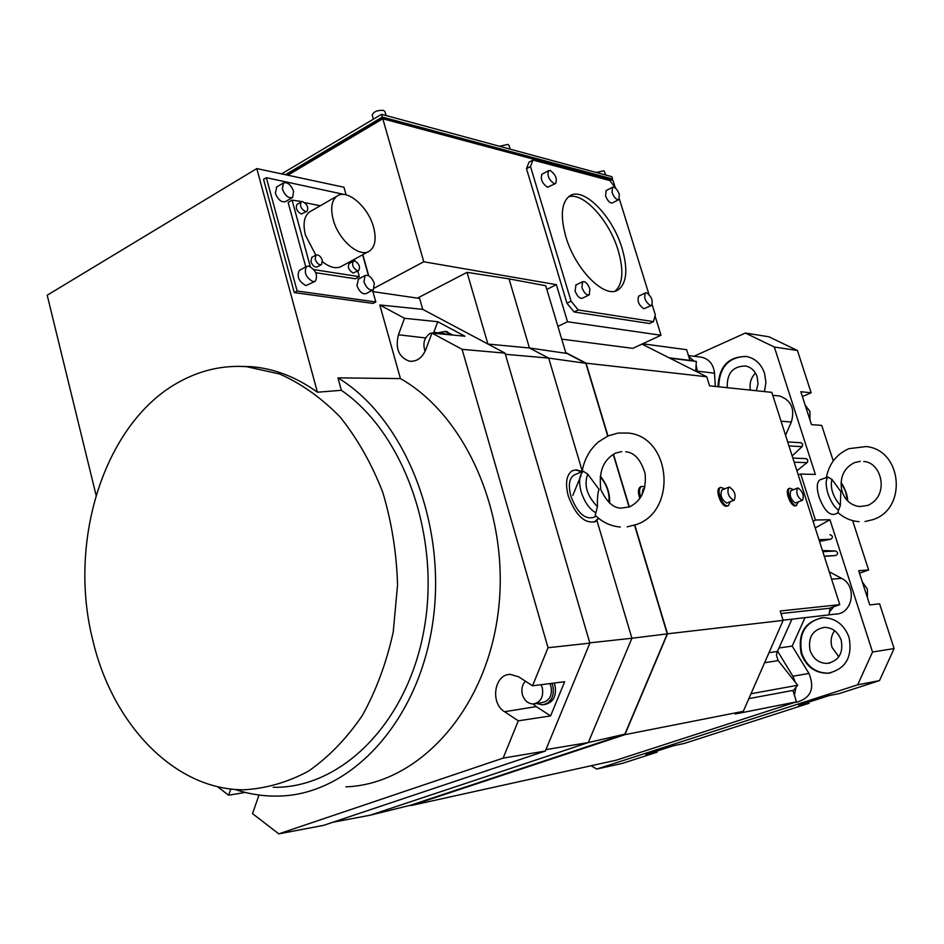 <?xml version="1.0" encoding="UTF-8"?>
<svg xmlns="http://www.w3.org/2000/svg" width="944" height="944" viewBox="0 0 944 944"><rect width="100%" height="100%" fill="white"/><g stroke="black" fill="none" stroke-linecap="round" stroke-linejoin="round"><path stroke-width="1.42" d="M695.763 371.228L696.318 361.446L693.946 361.045L688.731 356.466M793.066 690.937L797.668 685.261L778.21 660.611L776.428 655.396L777.148 652.033L791.945 619.17M783.095 620.196L828.95 614.886L829.434 612.066L833.67 606.78M785.538 435.243L791.343 422.003C795.119 408.823 791.178 400.15 779.532 395.996L777.219 395.76M689.958 360.384L693.946 361.045M696.117 365.009L697.522 372.113M830.13 608.019L829.434 612.066M777.608 651.195L792.877 676.223L795.414 682.406M795.993 687.326L794.4 695.221M696.318 361.446L669.709 358.106M669.084 357.788L689.97 360.419L686.618 349.705L642.663 343.781M781.007 613.553L829.434 608.266L839.771 604.644L771.814 392.362L709.593 385.836L706.749 376.762L641.932 344.112M750.987 693.746L797.668 685.261M748.852 698.619L792.901 690.418L796.476 701.852L616.184 760.203L411.088 805.551L624.881 734.668L743.282 711.339L783.154 620.385L780.204 610.992L839.771 604.644M634.816 525.147L667.514 633.813L783.154 620.385M629.353 506.987L613.458 454.217M637.129 524.274C677.131 510.149 671.042 437.497 628.645 433.072L618.108 433.048L607.971 435.963L586.059 363.157L706.749 376.762M641.2 486.62L640.374 486.892C637.955 488.815 637.79 492.685 639.879 498.515M719.965 487.659L719.599 487.812C714.832 489.7 721.145 506.775 726.432 506.255L728.119 505.736M789.066 488.508L788.771 488.626C784.523 490.231 790.494 506.421 795.167 505.925L796.689 505.453M796.476 701.852L735.164 713.994L743.282 711.339M655.006 315.851L661.024 335.262L632.799 348.348L561.727 339.132M374.52 287.979L423.773 261.771L382.804 118.779L613.034 180.457L615.264 187.655M565.751 352.584L586.059 363.157M667.514 633.813L624.881 734.668M565.845 352.903L585.823 363.298L607.724 436.069M613.222 454.347L629.093 507.081M634.557 525.23L667.255 633.872L624.857 734.149L410.864 805.138L370.119 815.215L588.301 742.562L624.857 734.149M661.024 335.262L567.509 321.762L557.916 326.4M382.804 118.779L287.826 175.218M567.509 321.762L556.37 284.663L423.773 261.771M526.492 168.728L528.982 162.215L532.971 160.032L530.493 166.533L526.492 168.728L566.955 303.213L574.117 311.968L649.507 323.509L653.484 321.644L655.289 314.777L652.174 304.723M568.524 196.812C583.262 191.691 609.482 220.577 618.214 250.526C623.901 270.362 622.922 283.873 615.287 291.035M556.37 284.663L546.847 289.419M509.028 278.869L529.431 347.982L565.963 353.316L545.75 285.749L509.028 278.869L467.044 272.356L417.449 298.127M487.895 344.017L467.044 272.356M585.823 363.298L548.676 358.095L529.431 347.982L488.001 344.076M372.75 290.091L373.199 291.672L419.62 298.446L422.723 309.349L505.04 353.139L589.87 643.135L545.372 751.035L323.509 825.386L278.787 833.859L503.14 758.115L545.372 751.035M346.082 194.853L343.946 187.231L256.792 168.575L317.396 392.208L341.362 390.309L337.952 377.86L400.433 378.591L379.795 304.971L422.723 309.349M368.738 275.778L362.826 254.668M263.553 179.36L294.28 292.593L373.022 303.425L375.818 301.95L297.148 291.023L266.338 177.684L263.553 179.36M273.17 787.296C340.796 788.665 407.253 723.541 423.974 630.014C441.072 536.64 403.843 433.084 341.362 390.309M337.952 377.86C404.48 418.109 447.279 523.66 432.789 622.45C418.723 721.381 351.345 793.656 280.687 795.993C265.111 796.63 249.853 794.435 234.926 789.408M92.665 639.643C67.26 539.071 105.551 420.257 180.988 380.975C201.697 369.906 223.551 365.127 246.549 366.673L279.636 374.013C301.337 383.594 321.491 397.92 340.111 417C357.363 438.559 371.535 463.539 382.639 491.942C391.618 521.749 396.586 552.688 397.554 584.773L393.247 631.949C386.556 662.464 376.267 690.288 362.378 715.434C346.719 738.42 328.783 756.97 308.546 771.106C287.483 782.399 265.771 788.629 243.422 789.809C174.026 789.668 112.017 723.611 92.665 639.643M317.396 392.208C296.156 376.927 273.913 368.396 250.667 366.626L238.454 366.343M256.792 168.575L47.2 295.212L96.076 495.234M345.929 786.848C416.918 784.322 484.284 712.873 497.7 615.936C511.542 519.129 467.599 416.54 400.433 378.591M379.795 304.971L404.516 318.293L398.439 334.766C395.135 348.336 398.722 357.139 409.212 361.151C416.564 361.941 422.086 358.118 425.756 349.693L431.951 333.09L462.1 349.339L505.04 353.139M532.546 685.792L564.654 681.721L550.588 715.93L536.298 706.596L504.556 711.717C489.877 703.02 494.361 673.957 510.362 674.394L518.657 676.813L532.546 685.792L548.027 647.726L462.1 349.339M504.556 711.717L518.303 720.827L503.14 758.115M278.787 833.859L252.52 813.634L259.01 795.037M230.867 788.995L228.578 795.202L217.415 786.6M404.516 318.293L437.768 321.727L464.908 336.206L431.951 333.09M548.027 647.726L589.87 643.135M550.588 715.93L518.303 720.827M245.275 792.429L228.578 795.202M536.298 706.596L533.171 703.976M554.128 683.055L554.989 685.415C556.759 696.165 553.29 702.548 544.57 704.566L544.452 704.578M551.945 683.338L552.83 685.722C554.6 696.507 551.119 702.902 542.399 704.908L536.452 703.481M535.154 703.693L542.175 702.572C549.55 700.885 552.488 695.492 550.989 686.382L549.88 683.598M541.077 684.707L542.269 687.669C543.768 696.837 540.818 702.265 533.419 703.964C528.144 703.835 524.486 700.767 522.433 694.772C521.123 689.356 522.126 684.825 525.43 681.19M433.792 332.371L437.768 321.727M445.839 331.521L452.908 335.061M437.91 332.807L445.096 331.427L450.713 334.86M446.984 334.506L443.409 333.492M425.107 351.262C422.487 343.522 424.222 337.527 430.299 333.279L435.597 332.524L438.394 333.692M53.784 322.175L54.563 325.361M72.735 399.701L73.526 402.946M294.28 292.593L297.148 291.023M266.338 177.684L345.811 194.794M362.614 254.786L368.443 275.624M372.526 290.209L375.818 301.95M305.773 266.892L288.144 202.441L292.074 200.152L302.776 201.686C307.272 204.364 308.688 207.574 307.048 211.303L305.502 211.574C301.006 208.907 299.567 205.698 301.207 201.957L297.254 204.258M357.752 271.011L359.334 276.663L355.404 278.775L315.803 272.722M358.425 279.129L356.95 285.666C359.44 291.897 362.531 294.528 366.237 293.549L372.868 290.032M299.791 270.208L299.342 270.456C296.569 276.498 298.764 281.548 305.915 285.584L314.883 281.465M276.793 186.888L275.341 193.201C278.091 199.904 281.501 202.689 285.584 201.556L292.203 197.697M310.257 266.515L292.074 200.152M304.676 202.653L320.287 205.745M354.472 259.234L354.968 261.016M359.334 276.663L313.951 269.642M310.93 211.126L309.431 211.987C304.051 216.294 302.729 224.047 305.49 235.245L315.827 255.116M322.577 261.877C330.317 267.801 336.843 269.17 342.153 265.984L368.254 251.694M358.496 270.609L353.186 273.005C348.808 270.421 347.439 267.258 349.115 263.518L349.374 263.376M321.314 264.674L317.326 266.869C314.741 267.577 312.606 265.819 310.895 261.582L311.909 257.299M306.776 211.456L301.278 214.005C296.77 211.35 295.354 208.152 296.994 204.411M333.185 219.539C330.365 208.258 331.592 200.47 336.902 196.199C346.837 188.281 368.325 206.795 373.576 227.244C376.503 238.655 375.24 246.526 369.765 250.868C360.089 258.55 338.459 240.319 333.185 219.539M357.41 270.716C353.032 268.12 351.675 264.957 353.327 261.217L354.696 260.957C359.074 263.577 360.431 266.739 358.755 270.468L357.41 270.716M315.166 259.211L315.898 255.069C318.482 254.361 320.618 256.131 322.329 260.367L321.585 264.521C319.013 265.217 316.877 263.459 315.166 259.211M363.983 281.902L365.045 275.565C368.75 274.598 371.853 277.229 374.331 283.471L373.269 289.82C369.564 290.787 366.473 288.144 363.983 281.902M308.794 266.055C315.933 270.161 318.104 275.211 315.331 281.218L313.066 281.666C305.927 277.607 303.732 272.545 306.481 266.503L308.794 266.055M293.643 191.361L292.605 197.461C288.534 198.582 285.123 195.786 282.374 189.06L283.401 182.983C287.495 181.85 290.905 184.646 293.643 191.361M582.2 470.914L548.676 358.095L505.382 354.295M598.673 518.35L595.381 521.631C584.749 523.979 575.722 515.507 568.335 496.202C565.043 483.399 566.329 474.938 572.194 470.796L576.218 469.829L582.094 471.528M596.938 520.545L631.914 638.238L667.255 633.872M589.788 642.852L631.914 638.238L588.301 742.562L545.974 749.607M332.866 822.248L370.119 815.215M572.725 470.537L575.84 469.994L581.657 471.799M598.437 518.15L594.46 522.044M596.266 516.226L593.056 517.548C584.419 519.424 577.032 512.309 570.908 496.214C568.146 485.546 569.149 478.514 573.905 475.127L575.014 474.655M582.141 471.599L583.298 471.28L587.758 474.159L599.074 489.429C599.121 489.145 597.009 492.969 597.446 506.68L595.216 515.212C602.296 522.268 610.662 526.197 620.302 527.023M625.778 451.751C634.521 452.542 640.964 459.846 645.118 473.664C646.475 489.924 641.283 501.004 629.542 506.916L620.774 508.143C614.084 507.955 608.101 503.069 602.815 493.488L600.703 489.44L600.455 485.204C599.334 469.841 604.325 459.185 615.441 453.203M653.484 321.644L578.235 309.962L574.117 311.968M578.235 309.962L571.073 301.183L566.955 303.213M530.493 166.533L571.073 301.183M616.078 188.717L609.777 180.54L532.971 160.032M648.953 294.339L619.406 199.042M622.143 248.567C612.774 216.141 583.25 185.968 569.539 196.057C561.385 202.488 560.146 215.987 565.81 236.59C575.285 269.866 605.163 299.484 618.273 289.784C626.792 283.153 628.079 269.418 622.143 248.567M542.21 174.109L541.962 174.251C540.251 179.03 542.092 183.36 547.485 187.242L555.426 183.608M606.19 190.57L605.564 195.868C607.629 201.025 609.918 203.373 612.42 202.925L618.698 199.668M638.97 295.991L638.734 296.097C637.023 300.876 638.722 305.101 643.82 308.759L651.313 305.537M575.993 284.994L575.097 290.988C577.221 296.357 579.663 298.764 582.413 298.21L588.985 294.988M550.175 170.451C555.556 174.392 557.397 178.735 555.674 183.478L554.175 183.667C548.794 179.761 546.942 175.419 548.641 170.64L550.175 170.451M619.311 194.358L618.91 199.562C616.42 200.01 614.131 197.65 612.066 192.482L612.455 187.29C614.957 186.841 617.246 189.201 619.311 194.358M650.463 305.596C645.377 301.915 643.678 297.69 645.366 292.911L646.475 292.746C651.561 296.451 653.248 300.676 651.549 305.431L650.463 305.596M581.952 287.601L582.566 281.737C585.315 281.182 587.746 283.601 589.87 288.982L589.268 294.858C586.519 295.413 584.088 292.994 581.952 287.601M382.568 118.92L382.214 117.634L286.044 174.841M382.214 117.634L611.523 179.23L611.806 180.127M611.618 179.513L612.585 179.006L382.308 117.068L285.43 174.711M382.308 117.068L381.529 114.318L281.607 173.885M381.529 114.318L611.865 176.693L612.585 179.006M605.942 175.088L603.936 170.758L596.23 172.457M510.138 149.14L508.969 145.27L507.872 144.444L499.47 146.249M386.072 115.546L384.904 111.463L383.417 110.354C377.329 110.129 373.588 111.687 372.207 115.026L373.399 119.168M640.728 497.24C638.97 491.765 639.23 488.154 641.519 486.42L644.905 486.785M643.1 489.11L641.767 495.458M730.149 501.819L728.485 505.583L727.529 505.819C722.254 506.338 715.941 489.252 720.697 487.364L724.898 488.791M722.113 489.912L721.853 490.019C719.906 495.222 721.511 499.577 726.679 503.081L734.007 500.285M729.441 487.08C734.597 490.632 736.202 494.998 734.267 500.178L733.582 500.344C728.426 496.815 726.809 492.449 728.733 487.246L729.441 487.08M798.412 501.878L796.217 505.524C791.556 506.008 785.585 489.806 789.821 488.201L793.55 489.653M791.096 490.62L790.883 490.703C789.231 495.529 790.742 499.612 795.403 502.963L802.353 500.344M798.046 487.977C802.695 491.364 804.205 495.458 802.565 500.261L802.011 500.391C797.361 497.028 795.851 492.933 797.479 488.107L798.046 487.977M638.085 753.123L649.189 749.524M793.998 702.655L797.727 701.911C811.097 697.581 814.837 688.093 808.973 673.45L792.181 646.097L804.996 617.659M779.461 647.914L792.181 646.097M828.962 614.827L835.416 614.084C852.644 614.426 857.6 585.858 841.552 578.342L829.245 571.781M815.215 527.967L829.953 519.743L872.539 652.021L857.683 684.813L596.761 769.041L590.956 765.678M824.301 556.335L835.806 555.52C838.296 553.975 838.248 552.464 835.676 551.001L822.46 550.564M819.51 541.36L830.791 539.248C833.056 537.596 832.962 536.109 830.496 534.764L829.953 534.788M801.149 653.531C806.176 666.724 815.156 673.296 828.077 673.249C845.706 669.095 852.692 657.107 849.034 637.306C844.184 624.68 835.641 618.131 823.404 617.659C804.984 621.199 797.574 633.164 801.149 653.531M798.152 474.655L800.713 474.053L815.439 520.014L813.091 521.336M815.439 520.014L829.953 519.743M693.958 356.266L745.359 333.043L774.34 347.038L815.368 474.443L800.713 474.053M796.913 470.773L807.604 462.135L807.627 459.598L805.881 458.631M792.158 455.928L802.353 446.382L802.66 443.963L800.807 442.712M715.292 386.438L714.514 373.187C713.534 364.62 709.404 359.334 702.1 357.316L700.153 357.068M764.463 391.595L765.926 382.367L764.534 373.246C761.348 364.242 755.554 358.696 747.141 356.596C728.744 356.041 719.021 366.083 718.006 386.721M745.359 333.043L768.853 336.76L797.42 350.472L811.156 392.822L802.388 396.527M656.859 751.094L657.177 752.167L622.273 763.413L596.761 769.041M808.63 702.171L808.996 703.304L684.376 743.412L673.225 745.819L645.849 754.634L657.177 752.167M852.609 520.604L868.622 569.987L858.698 570.707L869.754 604.915L879.596 603.83L894.11 648.552L879.489 680.612L839.11 693.616L828.974 695.622L798.636 705.392L808.996 703.304M868.622 569.987L859.524 573.244M811.156 392.822L800.831 391.701L811.474 424.623L821.728 425.402L833.257 460.943M750.362 390.12C749.265 383.488 750.952 377.801 755.448 373.045M838.815 656.835L832.018 647.336C830.26 641.188 831.121 635.642 834.602 630.686M872.539 652.021L894.11 648.552M797.42 350.472L774.34 347.038M838.331 512.84L834.284 514.374C828.856 515.153 823.782 509.371 819.038 497.028C816.418 487.942 816.725 482.207 819.97 479.823L820.525 479.611M809.976 419.986L809.917 411.478L805.114 404.952M867.442 597.764L867.394 589.08L862.403 582.141M879.489 680.612L857.683 684.813M859.052 521.666C850.957 521.029 843.877 517.937 837.824 512.38L840.337 505.406C832.856 496.65 830.047 487.977 831.912 479.351L827.9 477.05L819.97 479.823M831.912 479.351L840.809 491.588L840.337 505.406M863.772 461.474C882.109 462.383 889.826 496.402 867.477 505.488L859.453 506.562C851.736 505.465 846.213 501.17 842.862 493.665L841.541 489.499C839.841 476.791 844.148 467.835 854.473 462.643M581.044 475.363L572.796 495.423M756.333 390.733L758.02 383.83L757.159 376.833C755.082 370.945 751.282 367.334 745.76 366.001C732.886 366.06 726.727 373.293 727.293 387.701M718.703 386.792C719.399 367.263 728.485 357.115 745.937 356.384M810.117 650.617C813.362 659.101 819.121 663.361 827.416 663.396C838.945 660.765 843.523 653 841.163 640.091C837.989 631.843 832.407 627.595 824.395 627.347C812.548 629.719 807.781 637.471 810.117 650.617M830.508 672.93L828.726 673.143C815.817 673.19 806.837 666.617 801.822 653.425C798.164 634.439 804.772 622.556 821.646 617.765M781.042 421.201L791.343 422.003M768.994 652.67L777.467 651.443M764.593 662.712L778.21 660.611M425.614 337.964L398.439 334.766M595.605 512.698C589.245 508.792 584.43 501.854 581.174 491.883C578.542 481.936 579.25 475.068 583.298 471.28M600.242 476.779C606.886 484.85 609.789 493.382 608.927 502.397M587.758 474.159C583.687 484.897 586.908 495.742 597.446 506.68M792.877 676.223L808.973 673.45M831.605 579.132L841.552 578.342M794.164 462.182L807.12 462.678M788.96 445.934L802.117 446.642M697.474 371.193L714.514 373.187M838.626 510.22C834.284 507.081 830.732 501.535 827.971 493.559C825.599 485.605 825.575 480.107 827.9 477.05M847.441 500.662L845.553 491.411L840.998 482.596M824.242 556.158L835.806 555.52M822.802 551.662L835.664 551.001L822.802 551.662M818.979 539.708L830.791 539.248M246.549 366.673L250.667 366.626M411.23 361.351L409.212 361.151M445.096 331.427L447.35 331.71M435.597 332.524L444.695 333.645M309.431 211.987L336.902 196.199M353.327 261.217L349.115 263.518M315.898 255.069L311.638 257.452M358.036 279.341L365.045 275.565M299.342 270.456L306.481 266.503M276.391 187.136L283.401 182.983M582.259 471.54L573.905 475.127M600.313 476.165C606.992 484.296 610.084 493.24 609.576 502.999M636.669 524.463L627.194 526.858M607.971 435.963L598.508 441.863C589.693 449.521 584.218 459.433 582.082 471.587M621.742 451.598L615.877 453.014M618.273 289.784L616.456 290.669M541.962 174.251L548.641 170.64M605.977 190.676L612.455 187.29M638.734 296.097L645.366 292.911M575.722 285.123L582.566 281.737M640.374 486.892L641.519 486.42M642.781 489.252L644.492 488.544M719.599 487.812L720.697 487.364M721.853 490.019L728.733 487.246M788.771 488.626L789.821 488.201M790.883 490.703L797.479 488.107M806.2 458.642L792.842 458.076M801.114 442.724L787.685 441.945M772.758 395.3L779.532 395.996M688.447 355.546L702.1 357.316M873.2 519.542C907.514 508.497 902.193 450.017 866.238 446.547L848.833 448.683C836.596 454.182 829.115 463.705 826.389 477.286M872.976 519.637L865.023 521.525M847.688 500.91C847.582 495.34 845.364 489.145 841.021 482.313M860.267 461.345L854.698 462.56M830.13 662.948L827.416 663.396M828.726 673.143L828.077 673.249"/></g></svg>
